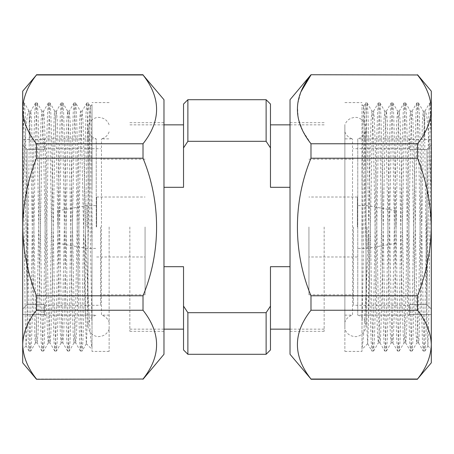 <?xml version="1.0" encoding="UTF-8"?>
<svg xmlns="http://www.w3.org/2000/svg" width="454" height="454" viewBox="0 0 454 454"><rect width="100%" height="100%" fill="white"/><g stroke="black" fill="none" stroke-linecap="round" stroke-linejoin="round"><path stroke-width="0.34" stroke-dasharray="2.27 1.7" d="M129.85 227L129.85 331.324L129.85 227M183.529 349.943L183.529 266.691L183.529 329.15L183.529 266.691L163.973 266.691L163.973 187.309L163.973 266.691L163.973 187.309L183.529 187.309L183.529 104.057M187.877 354.29L187.877 312.692L266.123 312.692L266.123 354.29M266.123 99.71L266.123 141.308L187.877 141.308L187.877 99.71M270.471 349.943L270.471 266.691L270.471 329.15L270.471 266.691L290.027 266.691L290.027 187.309L290.027 266.691M270.471 104.057L270.471 187.309L270.471 124.85L270.471 187.309L290.027 187.309M324.15 227L324.15 331.324L324.15 227M269.137 145.853L266.402 141.722M266.123 312.692L270.471 306.092M184.863 308.147L187.598 312.278M187.877 141.308L183.529 147.908M109.125 227L109.125 351.402L109.125 227M85.488 236.211L85.488 319.605L81.232 120.662L80.454 111.207L75.699 102.973L76.476 113.057L77.248 139.27L80.46 314.73L81.26 341.629L82.06 351.073L82.895 340.943L83.667 314.73L87.679 112.371L88.479 102.927L89.313 113.057L92.009 246.891L92.009 348.008C89.83 338.673 87.781 290.52 85.488 236.211L83.729 145.087L82.929 119.975L82.066 111.207L81.289 120.662L80.517 145.087L77.311 308.913L76.51 334.019L75.648 342.793L74.87 333.338L74.104 308.913L70.892 145.087L70.092 119.975L69.229 111.207L68.458 120.662L67.686 145.087L64.474 308.913L63.674 334.013L62.817 342.793L62.039 333.338L61.267 308.913L58.055 145.087L57.255 119.975L56.398 111.207L55.621 120.662L54.849 145.087L51.642 308.913L50.837 334.019L49.98 342.793L49.202 333.338L48.43 308.913L45.224 145.087L44.418 119.975L43.561 111.207L42.784 120.662L42.012 145.087L38.806 308.913L38.005 334.019L37.143 342.793L36.365 333.338L35.599 308.913L31.587 119.975L30.724 111.207L29.97 120.162L29.221 143.379L29.221 111.156L28.829 110.77L27.28 115.293L25.713 131.325L22.7 190.328L22.7 349.364L22.7 118.522L25.237 319.083L26.105 345.908L26.905 325.387L29.221 143.379M37.2 342.844L35.474 342.844L35.083 340.653L33.868 308.913L30.662 145.087L29.221 111.559L29.221 111.156L30.787 111.156M35.474 342.844L36.309 333.338L37.08 308.913L40.287 145.087L41.087 119.975L41.893 111.156L42.727 120.662L43.493 145.087L46.705 308.913L47.505 334.013L48.306 342.844L49.14 333.338L49.912 308.913L53.124 145.087L54.338 113.341L54.781 111.207L55.558 120.662L56.33 145.087L59.536 308.913L60.342 334.019L61.142 342.844L61.977 333.338L62.748 308.913L65.955 145.087L66.761 119.975L67.618 111.207L68.395 120.662L69.167 145.087L72.373 308.913L73.179 334.025L73.979 342.844L74.814 333.338L75.585 308.913L78.792 145.087L79.592 119.975L80.454 111.207M90.397 106.247L92.009 104.636L92.009 187.61L91.226 129.276L90.431 106.264L89.903 115.43L86.879 333.775L86.328 343.684L85.488 319.605M92.009 104.636L92.009 348.008M29.221 111.559L28.829 110.77M22.7 118.522L22.7 102.927L23.092 105.266L24.306 139.27L27.512 314.73L28.284 340.943L29.062 351.027L29.919 341.629L30.724 314.73L33.931 139.27L34.703 113.057L35.537 102.927L36.337 112.371L37.137 139.27L40.349 314.73L41.121 340.943L41.899 351.027L42.755 341.629L43.556 314.73L46.768 139.27L47.539 113.057L48.368 102.927L49.174 112.371L49.974 139.27L53.186 314.73L53.958 340.943L54.735 351.027L55.592 341.629L56.392 314.73L59.599 139.27L60.371 113.057L61.205 102.927L62.005 112.371L62.811 139.27L66.017 314.73L66.789 340.943L67.572 351.027L68.423 341.629L69.229 314.73L72.436 139.27L73.207 113.057L73.985 102.973L74.842 112.371L75.642 139.27L78.854 314.73L79.626 340.943L80.403 351.027L81.26 341.629L82.06 314.73L85.273 139.27L86.044 113.057L86.822 102.973L87.679 112.371L88.479 139.27L92.009 327.663M24.306 102.927L22.7 102.927L22.7 139.27L23.914 105.266L24.357 102.973L25.135 113.057L29.118 314.73L29.919 341.629L30.724 351.073L31.553 340.943L32.325 314.73L35.537 139.27L36.337 112.371L37.137 102.927L37.971 113.057L38.743 139.27L41.955 314.73L42.755 341.629L43.556 351.073L44.39 340.943L45.162 314.73L48.368 139.27L49.582 105.266L50.025 102.973L50.808 113.057L51.58 139.27L54.786 314.73L55.592 341.629L56.392 351.073L57.227 340.943L57.998 314.73L61.205 139.27L62.005 112.371L62.862 102.973L63.639 113.057L64.411 139.27L67.623 314.73L68.423 341.629L69.229 351.073L70.058 340.943L70.83 314.73L74.042 139.27L74.842 112.371L75.699 102.973M92.009 227L92.009 351.402L92.009 227M92.009 187.61L92.009 246.891M22.7 139.27L22.7 190.328M22.7 91.163L22.7 362.837M36.485 74.734L143.016 74.734M143.016 74.967C161.113 97.843 161.113 120.77 143.016 143.759L36.485 143.759C27.666 132.699 23.075 121.229 22.7 109.363C23.075 97.491 27.666 86.027 36.485 74.967M36.485 143.759L36.485 158.208L143.016 158.208L143.016 143.759M143.016 158.208C161.079 201.763 161.142 252.015 143.016 295.792L36.485 295.792C27.666 273.671 23.075 250.739 22.7 227C23.075 203.261 27.666 180.329 36.485 158.208M36.485 295.792L36.485 310.241L143.016 310.241L143.016 295.792M143.016 310.241C161.113 333.117 161.113 356.049 143.016 379.033L36.485 379.033C27.666 367.973 23.075 356.509 22.7 344.637C23.075 332.771 27.666 321.301 36.485 310.241M163.973 354.29L163.973 99.71M163.973 227L163.973 331.324L163.973 227M96.231 227L96.231 138.867L96.231 227M96.634 227L96.634 197.008L96.634 227M145.064 227L145.064 294.811L145.064 227M100.567 227L100.567 305.292L100.567 227M27.047 149.389L27.047 304.611L22.7 308.992L22.7 145.008L27.047 149.389L22.7 145.008L22.7 308.992L27.047 304.611L27.047 149.389L44.435 149.389L44.435 148.708L44.435 149.389L27.047 149.389M27.047 304.611L44.435 304.611L44.435 305.292L44.435 304.611L27.047 304.611M22.7 139.474L22.7 145.008L22.7 139.474L44.435 139.474L44.435 149.389L44.435 139.474L22.7 139.474L22.7 314.526L22.7 139.474M22.7 308.992L22.7 314.526L22.7 308.992M44.435 304.611L44.435 314.526L22.7 314.526L44.435 314.526L44.435 304.611M44.435 314.526L44.435 315.133L44.435 314.526M44.435 139.474L44.435 138.867L44.435 139.474M86.998 227L86.998 205.611L86.998 227M58.129 227L58.129 210.701L58.129 227M395.871 227L395.871 210.701L395.871 227M367.002 227L367.002 248.389L367.002 227M357.366 227L357.366 197.008L357.366 227M308.936 227L308.936 294.811L308.936 227M353.433 227L353.433 305.292L353.433 227M426.953 149.389L426.953 304.611L431.3 308.992L431.3 145.008L426.953 149.389L431.3 145.008L431.3 308.992L426.953 304.611L426.953 149.389L409.565 149.389L409.565 148.708L409.565 149.389L426.953 149.389M426.953 304.611L409.565 304.611L409.565 305.292L409.565 304.611L426.953 304.611M431.3 139.474L431.3 145.008L431.3 139.474L409.565 139.474L409.565 149.389L409.565 139.474L431.3 139.474L431.3 314.526L431.3 139.474M431.3 308.992L431.3 314.526L431.3 308.992M409.565 304.611L409.565 314.526L431.3 314.526L409.565 314.526L409.565 304.611M409.565 314.526L409.565 315.133L409.565 314.526M409.565 139.474L409.565 138.867L409.565 139.474M409.565 138.867L357.769 138.867L357.769 315.133L357.769 138.867C362.928 137.233 365.68 133.72 366.015 128.317L366.015 128.317C365.459 119.794 357.968 116.792 354.727 117.461C349.943 117.875 346.657 120.316 344.875 124.776L344.875 329.224L344.875 124.776M344.875 227L344.875 351.402L344.875 227M361.991 227L361.991 351.402L361.991 227M361.991 187.61L361.991 349.364L361.991 104.636L361.991 187.61L362.774 129.276L363.569 106.264L364.097 115.43L367.121 333.775L367.672 343.684L368.512 319.605L368.512 236.211C366.219 290.52 364.17 338.673 361.991 348.008M368.512 236.211L370.271 145.087L371.071 119.975L371.934 111.207L372.711 120.662L373.483 145.087L376.689 308.913L377.49 334.019L378.352 342.793L379.13 333.338L379.896 308.913L383.108 145.087L383.908 119.975L384.771 111.207L385.542 120.662L386.314 145.087L389.526 308.913L390.326 334.013L391.183 342.793L391.961 333.338L392.733 308.913L395.945 145.087L396.745 119.975L397.602 111.207L398.379 120.662L399.151 145.087L402.358 308.913L403.163 334.019L404.02 342.793L404.798 333.338L405.57 308.913L408.776 145.087L409.582 119.975L410.439 111.207L411.216 120.662L411.988 145.087L415.194 308.913L415.995 334.019L416.857 342.793L417.635 333.338L418.401 308.913L422.413 119.975L423.276 111.207L424.03 120.162L424.779 143.379L424.779 111.156L425.171 110.77L426.72 115.293L428.287 131.325L431.3 190.328L431.3 349.364L431.3 118.522L428.763 319.083L427.895 345.908L427.095 325.387L424.779 143.379M416.8 342.844L418.526 342.844L418.917 340.653L420.132 308.913L423.338 145.087L424.779 111.559L424.779 111.156L423.213 111.156M418.526 342.844L417.691 333.338L416.92 308.913L413.713 145.087L412.913 119.975L412.107 111.156L411.273 120.662L410.507 145.087L407.295 308.913L406.495 334.013L405.694 342.844L404.86 333.338L404.088 308.913L400.876 145.087L400.076 119.975L399.276 111.156L398.442 120.662L397.67 145.087L394.464 308.913L393.243 340.653L392.801 342.793L392.023 333.338L391.252 308.913L388.045 145.087L387.239 119.975L386.439 111.156L385.605 120.662L384.833 145.087L381.627 308.913L380.412 340.659L379.964 342.793L379.186 333.338L378.415 308.913L375.208 145.087L374.408 119.975L373.602 111.156L372.768 120.662L372.002 145.087L368.512 319.605M424.779 111.559L425.171 110.77M431.3 118.522L431.3 102.927L430.908 105.266L429.694 139.27L426.488 314.73L425.716 340.943L424.938 351.027L424.081 341.629L423.276 314.73L420.069 139.27L419.297 113.057L418.463 102.927L417.663 112.371L416.863 139.27L413.651 314.73L412.879 340.943L412.101 351.027L411.245 341.629L410.444 314.73L407.232 139.27L406.461 113.057L405.632 102.927L404.826 112.371L404.026 139.27L400.814 314.73L400.042 340.943L399.265 351.027L398.408 341.629L397.608 314.73L394.401 139.27L393.629 113.057L392.795 102.927L391.995 112.371L391.189 139.27L387.983 314.73L387.211 340.943L386.428 351.027L385.577 341.629L384.771 314.73L381.564 139.27L380.793 113.057L380.015 102.973L379.158 112.371L378.358 139.27L375.146 314.73L374.374 340.943L373.597 351.027L372.74 341.629L371.94 314.73L368.727 139.27L367.956 113.057L367.178 102.973L366.321 112.371L365.521 139.27L361.991 327.663M429.694 102.927L431.3 102.927L431.3 139.27L430.086 105.266L429.643 102.973L428.865 113.057L424.882 314.73L424.081 341.629L423.276 351.073L422.447 340.943L421.675 314.73L418.463 139.27L417.663 112.371L416.863 102.927L416.029 113.057L415.257 139.27L412.045 314.73L411.245 341.629L410.444 351.073L409.61 340.943L408.838 314.73L405.632 139.27L404.826 112.371L404.026 102.927L403.192 113.057L402.42 139.27L399.214 314.73L398.408 341.629L397.608 351.073L396.773 340.943L396.001 314.73L392.795 139.27L391.995 112.371L391.189 102.927L390.361 113.057L389.589 139.27L386.377 314.73L385.577 341.629L384.771 351.073L383.942 340.943L383.17 314.73L379.958 139.27L379.158 112.371L378.358 102.927L377.524 113.057L376.752 139.27L373.54 314.73L372.325 348.734L371.883 351.027L371.105 340.943L370.333 314.73L367.127 139.27L365.907 105.266L365.464 102.973L364.687 113.057L363.915 139.27L361.991 246.891M431.3 139.27L431.3 190.328M431.3 362.837L431.3 91.163M417.515 310.241L417.515 295.792L310.984 295.792L310.984 310.241L417.515 310.241C426.334 321.301 430.925 332.771 431.3 344.637C430.925 356.509 426.334 367.973 417.515 379.033L310.984 379.033C292.887 356.157 292.887 333.23 310.984 310.241M310.984 295.792C292.921 252.237 292.858 201.985 310.984 158.208L417.515 158.208C426.334 180.329 430.925 203.261 431.3 227C430.925 250.739 426.334 273.671 417.515 295.792M417.515 158.208L417.515 143.759L310.984 143.759L310.984 158.208M310.984 74.734L417.515 74.967C426.334 86.027 430.925 97.491 431.3 109.363C430.925 121.229 426.334 132.699 417.515 143.759M310.984 143.759L302.926 131.161L298.176 118.244L297.438 104.965L300.923 91.867M290.027 99.71L290.027 354.29M290.027 227L290.027 331.324L290.027 227M163.973 187.309L163.973 266.691M344.875 315.133L352.531 315.133L352.531 138.867L352.531 315.133C348.797 316.177 346.243 318.509 344.875 322.136M109.125 315.133L101.469 315.133L101.469 138.867L101.469 315.133C105.203 316.177 107.757 318.509 109.125 322.136M163.973 124.85L129.85 124.85M163.973 329.15L129.85 329.15M324.15 124.85L290.027 124.85M324.15 329.15L290.027 329.15M82.123 111.156L80.398 111.156M69.292 111.156L67.561 111.156M56.455 111.156L54.724 111.156M43.618 111.156L41.887 111.156M75.705 342.844L73.979 342.844M62.868 342.844L61.142 342.844M50.036 342.844L48.311 342.844M86.328 343.684L92.009 349.364M26.145 345.92L22.7 349.364M29.062 351.027L26.105 345.908M35.48 102.973L30.724 111.207M41.899 351.027L37.143 342.793M48.317 102.973L43.561 111.207M54.735 351.027L49.98 342.793M61.154 102.973L56.398 111.207M67.572 351.027L62.817 342.793M73.985 102.973L69.229 111.207M80.403 351.027L75.648 342.793M86.822 102.973L82.066 111.207M30.724 351.073L29.118 351.073M37.137 102.927L35.537 102.927M43.556 351.073L41.955 351.073M49.974 102.927L48.368 102.927M56.392 351.073L54.786 351.073M62.811 102.927L61.205 102.927M69.229 351.073L67.623 351.073M75.642 102.927L74.042 102.927M82.06 351.073L80.46 351.073M88.479 102.927L86.873 102.927M109.125 102.598L92.009 102.598M109.125 351.402L92.009 351.402M28.965 110.952L24.357 102.973M35.531 342.793L30.776 351.027M41.95 111.207L37.194 102.973M48.368 342.793L43.612 351.027M54.781 111.207L50.025 102.973M61.199 342.793L56.444 351.027M67.618 111.207L62.862 102.973M74.036 342.793L69.28 351.027M90.431 106.264L88.536 102.973M86.362 343.667L82.117 351.027M129.85 331.324L163.973 331.324M129.85 122.676L163.973 122.676M109.125 329.224C107.343 333.684 104.057 336.125 99.273 336.539C96.032 337.209 88.541 334.206 87.985 325.683L87.985 128.317L87.985 325.683C88.32 320.28 91.072 316.767 96.231 315.133L44.435 315.133M109.125 124.776C107.343 120.316 104.057 117.875 99.273 117.461C96.032 116.792 88.541 119.794 87.985 128.317C88.32 133.72 91.072 137.233 96.231 138.867L44.435 138.867M96.634 256.992L145.064 256.992M96.634 197.008L145.064 197.008M145.064 159.189L100.567 159.189M145.064 294.811L100.567 294.811M44.435 305.292L100.567 305.292M44.435 148.708L100.567 148.708M58.129 243.299L86.998 248.389L96.634 248.389M58.129 210.701L86.998 205.611L96.634 205.611M395.871 210.701L367.002 205.611L357.366 205.611M395.871 243.299L367.002 248.389L357.366 248.389M357.366 197.008L308.936 197.008M357.366 256.992L308.936 256.992M308.936 294.811L353.433 294.811M308.936 159.189L353.433 159.189M409.565 148.708L353.433 148.708M409.565 305.292L353.433 305.292M409.565 315.133L357.769 315.133C362.928 316.767 365.68 320.28 366.015 325.683C366.015 326.171 366.015 326.171 366.015 325.683L366.015 128.317L366.015 325.683C365.459 334.206 357.968 337.209 354.727 336.539C349.943 336.125 346.657 333.684 344.875 329.224M344.875 351.402L361.991 351.402M344.875 102.598L361.991 102.598M363.603 106.247L361.991 104.636M367.672 343.684L361.991 349.364M378.296 342.844L380.021 342.844M391.132 342.844L392.858 342.844M403.964 342.844L405.689 342.844M371.877 111.156L373.602 111.156M384.708 111.156L386.439 111.156M397.545 111.156L399.276 111.156M410.382 111.156L412.113 111.156M427.855 345.92L431.3 349.364M424.938 351.027L427.895 345.908M418.52 102.973L423.276 111.207M412.101 351.027L416.857 342.793M405.683 102.973L410.439 111.207M399.265 351.027L404.02 342.793M392.846 102.973L397.602 111.207M386.428 351.027L391.183 342.793M380.015 102.973L384.771 111.207M373.597 351.027L378.352 342.793M367.178 102.973L371.934 111.207M423.276 351.073L424.882 351.073M416.863 102.927L418.463 102.927M410.444 351.073L412.045 351.073M404.026 102.927L405.632 102.927M397.608 351.073L399.214 351.073M391.189 102.927L392.795 102.927M384.771 351.073L386.377 351.073M378.358 102.927L379.958 102.927M371.94 351.073L373.54 351.073M365.521 102.927L367.127 102.927M425.035 110.952L429.643 102.973M418.469 342.793L423.224 351.027M412.05 111.207L416.806 102.973M405.632 342.793L410.388 351.027M399.219 111.207L403.975 102.973M392.801 342.793L397.556 351.027M386.382 111.207L391.138 102.973M379.964 342.793L384.72 351.027M373.546 111.207L378.301 102.973M363.569 106.264L365.464 102.973M367.638 343.667L371.883 351.027M324.15 122.676L290.027 122.676M324.15 331.324L290.027 331.324M344.875 131.864L345.471 133.255C347.009 136.143 349.364 138.016 352.531 138.867L344.875 138.867M109.125 131.864L108.506 133.306C106.962 136.166 104.613 138.022 101.469 138.867L109.125 138.867"/><path stroke-width="0.68" d="M266.402 141.722L266.123 141.308L187.877 141.308L187.877 99.71L183.529 104.057L183.529 187.309L163.973 187.309M163.973 266.691L183.529 266.691L183.529 349.943L187.877 354.29L266.123 354.29L266.123 312.692L187.877 312.692L187.877 354.29M290.027 187.309L270.471 187.309L270.471 147.908L266.123 141.308L266.123 99.71L187.877 99.71M266.123 354.29L270.471 349.943L270.471 266.691L290.027 266.691M266.123 99.71L270.471 104.057L270.471 147.908M270.436 147.862L269.137 145.853M270.471 306.092L266.123 312.692M187.598 312.278L183.529 306.092M183.564 306.138L184.863 308.147M183.529 147.908L187.877 141.308M36.485 379.266L143.016 379.033L36.485 379.266L22.7 362.837L22.7 91.163L36.485 74.967C27.666 86.027 23.075 97.491 22.7 109.363C23.075 121.229 27.666 132.699 36.485 143.759L143.016 143.759L143.016 158.208L36.485 158.208L36.485 143.759M36.485 310.241L36.485 295.792L143.016 295.792L143.016 310.241L36.485 310.241C27.666 321.301 23.075 332.771 22.7 344.637C23.075 356.509 27.666 367.973 36.485 379.033M36.485 158.208C27.666 180.329 23.075 203.261 22.7 227C23.075 250.739 27.666 273.671 36.485 295.792M143.016 379.033C161.113 356.157 161.113 333.23 143.016 310.241M143.016 295.792C161.079 252.237 161.142 201.985 143.016 158.208M143.016 143.759C161.113 120.883 161.113 97.95 143.016 74.967L36.485 74.967M143.016 379.266L163.973 354.29L163.973 99.71L143.016 74.967M417.515 74.734L431.3 91.163L431.3 362.837L417.515 379.033C426.334 367.973 430.925 356.509 431.3 344.637C430.925 332.771 426.334 321.301 417.515 310.241L310.984 310.241L310.984 295.792L417.515 295.792C426.334 273.671 430.925 250.739 431.3 227C430.925 203.261 426.334 180.329 417.515 158.208L310.984 158.208L310.984 143.759L417.515 143.759C426.334 132.699 430.925 121.229 431.3 109.363C430.925 97.491 426.334 86.027 417.515 74.967L310.984 74.734L417.515 74.967M417.515 143.759L417.515 158.208M417.515 295.792L417.515 310.241M300.923 91.867L310.984 74.967C292.887 97.843 292.887 120.77 310.984 143.759M310.984 158.208C292.921 201.763 292.858 252.015 310.984 295.792M310.984 310.241C292.887 333.117 292.887 356.049 310.984 379.033L417.515 379.033M310.984 74.734L290.027 99.71L290.027 354.29L310.984 379.033M183.529 124.85L163.973 124.85M183.529 329.15L163.973 329.15M290.027 124.85L270.471 124.85M290.027 329.15L270.471 329.15M143.016 74.734L36.485 74.734M310.984 379.266L417.515 379.266"/></g></svg>
